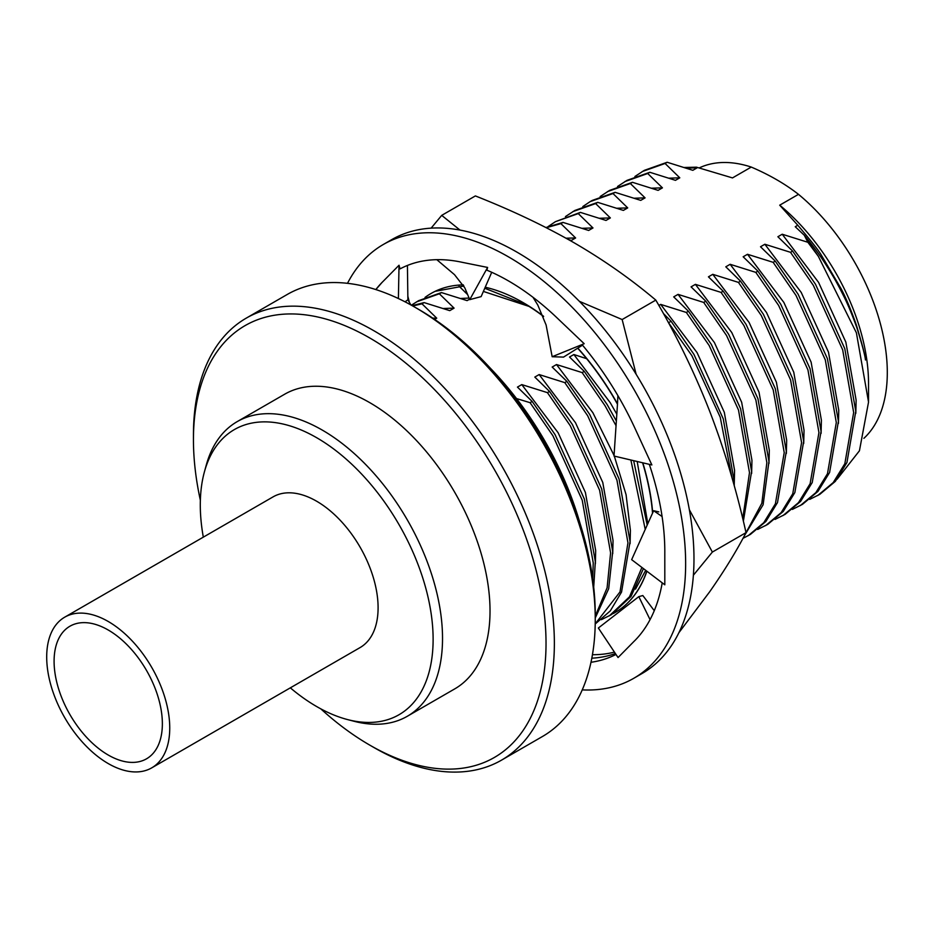<?xml version="1.0" encoding="UTF-8"?>
<svg xmlns="http://www.w3.org/2000/svg" width="934" height="934" viewBox="0 0 934 934"><rect width="100%" height="100%" fill="white"/><g stroke="black" fill="none" stroke-linecap="round" stroke-linejoin="round"><path stroke-width="1.4" d="M658.832 511.902L653.637 510.711L662.089 516.537M653.637 510.711L631.653 559.664L664.81 584.812L664.798 553.874A220.996 127.584 60 0 0 664.81 551.609A220.996 127.584 60 0 0 649.317 464.338M617.514 403.698L614.012 456.037L651.862 464.945L636.124 430.831A220.996 127.584 60 0 0 634.968 428.321A220.996 127.584 60 0 0 582.034 344.588M617.549 402.998L617.888 395.619M532.999 297.292L537.809 305.079L546.098 324.974L552.169 356.718L563.541 357.103L582.524 345.171M382.123 282.348L375.842 289.563A220.996 127.584 60 0 1 382.123 282.348A220.996 127.584 60 0 1 383.29 281.192L399.028 265.244L400.044 268.899A220.996 127.584 60 0 1 460.252 261.905A220.996 127.584 60 0 1 462.132 262.302L487.606 267.439L486.871 270.183A220.996 127.584 60 0 1 556.827 317.665A220.996 127.584 60 0 1 558.707 319.463L584.182 343.712L552.169 356.718M436.808 259.675L454.496 274.654L464.817 287.882L469.755 299.639L481.127 296.615L491.728 272.296M487.606 267.439L469.755 299.639M405.041 301.822L407.889 299.814L410.925 304.963M407.889 299.814L407.422 265.443M399.028 265.244L398.398 298.541M654.267 610.673L642.826 595.542L638.809 596.639L598.355 628.01L618.063 657.548L633.801 641.6A220.996 127.584 60 0 0 634.968 640.444A220.996 127.584 60 0 0 662.218 582.851M638.809 596.639L650.052 619.639M615.389 653.531A220.996 127.584 60 0 1 591.817 658.19M615.996 654.442A220.996 127.584 60 0 1 590.988 662.276M347.506 283.317A250.452 144.607 60 0 1 383.314 244.486L391.65 239.676A250.452 144.607 60 0 1 516.876 252.087A250.452 144.607 60 0 1 680.501 472.791A250.452 144.607 60 0 1 642.102 673.484L633.777 678.294A250.452 144.607 60 0 1 582.232 689.887M383.314 244.486A250.452 144.607 60 0 1 508.54 256.897A250.452 144.607 60 0 1 672.165 477.601A250.452 144.607 60 0 1 633.777 678.294M580.177 523.857A225.187 130.013 -120 0 0 490.268 368.124M592.716 579.033L593.23 562.863L582.232 500.227L552.916 435.769L530.068 402.671L516.514 398.561M530.068 402.671L532.17 401.457L517.448 387.096L521.791 384.598L547.429 392.642L549.531 391.428L534.808 377.079L539.152 374.569L564.79 382.625L566.903 381.399L552.169 367.05L556.512 364.54L582.151 372.596L584.264 371.382L569.53 357.022L573.873 354.523L586.634 358.679M731.976 477.718L720.219 417.194L691.825 355.574L668.195 322.253M668.966 322.475L671.079 321.261L663.362 313.462M742.74 518.615L749.488 472.651L738.49 410.003L709.186 345.557L686.327 312.446L660.688 304.402L658.867 305.453M686.327 312.446L688.44 311.232L673.706 296.884L678.049 294.373L703.687 302.429L705.8 301.215L691.067 286.855L695.41 284.356L721.06 292.4L723.161 291.186L708.439 276.838L712.77 274.327L738.42 282.383L740.522 281.157L725.8 266.809L730.143 264.299L755.781 272.354L757.894 271.14L743.16 256.78L747.504 254.282L773.142 262.326L775.255 261.111L760.521 246.763L764.864 244.253L790.503 252.308L792.616 251.094L777.882 236.734L782.225 234.236L807.875 242.28L804.337 235.31C813.152 246.062 820.286 255.764 825.761 264.415C833.221 276.254 836.584 281.858 843.577 295.856C847.815 304.157 852.287 314.921 857.003 328.161C862.292 345.218 865.117 355.831 865.468 359.999C865.549 357.103 862.467 345.265 856.198 324.495C851.014 309.948 846.029 298.098 841.242 288.956L821.383 255.251C818.99 250.907 811.132 240.902 797.788 225.246L795.243 226.717L804.337 235.31M797.788 225.246L779.715 205.176L798.488 194.342C785.085 183.893 769.347 174.81 751.263 167.069L732.489 177.915L696.472 167.174L684.272 167.49M568.292 239.478L571.281 240.482L575.624 237.972L560.902 223.623L563.004 222.409L588.654 230.453L592.985 227.954L578.263 213.594L580.364 212.38L606.014 220.436L610.357 217.926L595.623 203.577L597.737 202.351L623.375 210.407L627.718 207.897L612.984 193.548L615.097 192.334L640.736 200.378L645.079 197.88L630.345 183.519L632.458 182.305L658.096 190.361L662.439 187.851L647.717 173.502L649.819 172.276L675.457 180.332L679.8 177.822L665.078 163.473L667.18 162.259L692.83 170.315L697.161 167.805L696.472 167.174M467.654 294.63L459.014 286.143M434.602 319.393L436.727 318.167L421.993 303.819L424.106 302.593L449.744 310.648L454.087 308.138L439.354 293.79L441.467 292.575L467.105 300.62L469.58 299.207M414.789 307.146L418.957 309.551A249.32 143.941 60 0 1 595.25 614.899L595.25 619.709A255.215 147.35 -120 0 0 414.789 307.146A255.215 147.35 -120 0 0 287.182 294.502L246.296 318.109A255.215 147.35 60 0 1 442.961 386.478A255.215 147.35 60 0 1 554.364 643.316A255.215 147.35 60 0 1 501.511 760.148A255.215 147.35 60 0 1 373.904 747.504L369.736 745.099A249.32 143.941 -120 0 0 546.028 643.316A249.32 143.941 -120 0 0 369.736 337.968A249.32 143.941 -120 0 0 193.443 439.751A249.32 143.941 -120 0 0 200.366 500.262M501.511 760.148L542.397 736.541A255.215 147.35 -120 0 0 595.25 619.709M320.794 708.848A249.32 143.941 -120 0 0 369.736 745.099M193.443 439.751L193.443 434.94A255.215 147.35 60 0 1 246.296 318.109M290.334 687.844A164.629 95.046 -120 0 0 347.331 719.519L353.881 721.235A170.116 98.222 -120 0 0 407.294 716.285L454.788 688.86A170.116 98.222 -120 0 0 490.023 610.988A170.116 98.222 -120 0 0 415.77 439.786A170.116 98.222 -120 0 0 284.683 394.206L237.178 421.631A170.116 98.222 -120 0 0 206.18 465.412L204.394 471.939A164.629 95.046 -120 0 0 203.32 537.143M407.294 716.285A170.116 98.222 -120 0 0 442.529 638.401A170.116 98.222 -120 0 0 368.265 467.21A170.116 98.222 -120 0 0 237.178 421.631M347.331 719.519A164.629 95.046 -120 0 0 433.119 639.358A164.629 95.046 -120 0 0 332.154 447.841A164.629 95.046 -120 0 0 204.394 471.939M424.106 302.593L412.174 305.663M441.467 292.575L418.619 300.666L411.345 305.196M563.004 222.409L545.935 227.534M580.364 212.38L555.403 221.685M597.737 202.351L574.877 210.442L565.444 216.583M615.097 192.334L592.249 200.425M632.458 182.305L609.61 190.396L600.165 196.537M649.819 172.276L626.971 180.379L617.526 186.508M667.18 162.259L644.332 170.35L634.898 176.491M593.709 587.147L595.332 561.649L584.334 499.013L555.029 434.555L532.17 401.457M595.25 617.946L608.688 588.712L612.704 551.62L601.706 488.984L572.39 424.526L549.531 391.428M595.215 623.994L610.299 610.883L621.542 592.086L630.065 541.603L619.067 478.955L589.751 414.509L566.903 381.399M601.379 619.662L611.455 614.63L631.022 596.441L643.433 568.596M647.192 525.071L633.661 460.66M616.358 420.977L607.112 404.48L584.264 371.382M734.264 485.832L734.241 481.454L723.243 418.817L693.927 354.36L671.079 321.261M743.359 521.23L751.601 471.425L740.604 408.788L711.288 344.342L688.44 311.232M744.235 536.011L763.113 504.745L768.962 461.408L757.964 398.771L728.648 334.314L705.8 301.215M742.985 538.346L750.352 534.435L765.892 521.464L777.497 502.574L786.323 451.379L775.325 388.742L746.021 324.285L723.161 291.186M757.649 529.45L767.725 524.406L783.252 511.435L794.857 492.545L803.684 441.362L792.697 378.714L763.382 314.268L740.522 281.157M775.01 519.421L785.085 514.389L800.613 501.406L812.23 482.528L821.056 431.333L810.058 368.697L780.742 304.239L757.894 271.14M792.371 509.404L802.446 504.36L817.974 491.389L829.59 472.499L838.417 421.304L827.419 358.668L798.103 294.222L775.255 261.111M809.731 499.375L819.807 494.331L835.335 481.36L846.951 462.482L855.778 411.287L844.78 348.651L815.464 284.193L792.616 251.094M436.727 318.167L432.722 318.12M454.087 308.138L443.265 308.5M469.101 298.063L460.625 298.471M575.624 237.972L566.027 238.205M592.985 227.954L582.162 228.305M610.357 217.926L599.523 218.276M627.718 207.897L616.884 208.259M645.079 197.88L634.256 198.23M662.439 187.851L651.617 188.201M679.8 177.822L668.977 178.184M697.161 167.805L686.338 168.155M595.367 563.751L595.682 550.535L585.408 492.487L558.135 432.757L521.791 384.598M612.727 553.722L613.043 540.506L602.769 482.458L575.507 422.74L539.152 374.569M630.088 543.693L630.403 530.489L626.072 494.658L614.315 456.107M614.047 455.418L592.868 412.711L556.512 364.54M647.799 523.705L637.198 461.489M616.814 414.206L610.229 402.682L573.873 354.523M734.264 483.555L734.579 470.339L724.305 412.291L697.044 352.562L660.688 304.402M751.625 473.526L751.952 460.322L741.666 402.274L714.405 342.544L678.049 294.373M768.986 463.498L769.312 450.293L759.027 392.245L731.766 332.516L695.41 284.356M786.346 453.48L786.673 440.264L776.399 382.216L749.126 322.487L712.77 274.327M803.719 443.452L804.034 430.247L793.76 372.199L766.487 312.47L730.143 264.299M821.079 433.434L821.395 420.218L811.121 362.17L783.859 302.441L747.504 254.282M838.44 423.406L838.755 410.189L828.481 352.153L801.22 292.424L764.864 244.253M855.801 413.377L856.128 400.172L845.842 342.124L818.581 282.395L782.225 234.236M665.078 163.473L642.23 171.564M647.717 173.502L624.858 181.593M630.345 183.519L607.497 191.61M612.984 193.548L590.136 201.639L582.804 206.566M595.623 203.577L572.775 211.668M578.263 213.594L555.403 221.685L548.083 226.612M560.902 223.623L546.273 227.709M439.354 293.79L416.506 301.88M421.993 303.819L412.758 305.99M595.25 616.148L607.1 587.848L610.591 552.846L599.593 490.198L570.277 425.752L547.429 392.642M595.215 623.865L620.001 591.923L627.952 542.817L616.954 480.181L587.649 415.723L564.79 382.625M609.342 615.845L629.504 596.803L641.903 567.44M645.231 529.438L630.882 460.007M616.043 425.682L605.01 405.695L582.151 372.596M745.355 533.909L761.829 503.333L766.861 462.622L755.863 399.986L726.547 335.528L703.687 302.429M748.251 535.649L763.779 522.678L775.395 503.788L784.221 452.593L773.224 389.957L743.908 325.511L721.06 292.4M765.611 525.632L781.139 512.649L792.756 493.771L801.582 442.576L790.584 379.94L761.268 315.482L738.42 282.383M782.972 515.603L798.5 502.632L810.117 483.742L818.943 432.547L807.945 369.911L778.629 305.453L755.781 272.354M800.333 505.574L815.872 492.603L827.477 473.713L836.304 422.53L825.306 359.882L796.001 295.436L773.142 262.326M817.694 495.557L833.233 482.574L844.838 463.696L853.664 412.501L842.678 349.865L813.362 285.407L790.503 252.308M837.086 479.235L859.432 450.795L868.538 402.087L856.385 332.761L818.324 256.301L807.875 242.28M863.892 438.315A158.99 91.801 -120 0 0 887.3 372.538A158.99 91.801 -120 0 0 798.488 194.342M751.263 167.069A158.99 91.801 -120 0 0 699.344 167.863M868.527 400.99L868.527 383.372A158.99 91.801 -120 0 0 779.715 205.176M818.324 256.301A184.161 106.324 -120 0 0 808.132 242.128M162.364 723.78A76.565 44.202 -120 0 0 128.939 646.725A76.565 44.202 -120 0 0 69.945 626.212A76.565 44.202 -120 0 0 69.945 714.615A76.565 44.202 -120 0 0 146.498 758.828A76.565 44.202 -120 0 0 162.364 723.78M151.728 767.865L360.08 647.577A87.002 50.238 -120 0 0 378.095 607.742A87.002 50.238 -120 0 0 340.116 520.191A87.002 50.238 -120 0 0 273.067 496.876L64.715 617.176A87.002 50.238 -120 0 0 64.715 717.639A87.002 50.238 -120 0 0 151.728 767.865A87.002 50.238 -120 0 0 169.743 728.041A87.002 50.238 -120 0 0 131.764 640.479A87.002 50.238 -120 0 0 64.715 617.176M529.683 306.621L483.392 291.431M466.475 291.817L464.934 292.05M635.517 589.132L645.709 570.324M485.213 287.228A184.161 106.324 60 0 1 538.684 312.656L528.889 306.294A184.161 106.324 60 0 1 543.623 316.544M577.679 348.219A184.161 106.324 60 0 1 617.479 404.224M642.592 462.762A184.161 106.324 60 0 1 652.551 513.14M646.772 571.129A184.161 106.324 60 0 1 615.027 612.564A184.161 106.324 60 0 1 613.194 613.58M425.028 297.421A184.161 106.324 60 0 1 430.854 293.603A184.161 106.324 60 0 1 435.162 291.326L463.929 286.002M484.769 288.256L527.103 305.103L530.781 307.286M538.684 312.656A184.161 106.324 60 0 1 543.495 316.217M577.842 348.113A184.161 106.324 60 0 1 617.502 403.85M642.814 462.809A184.161 106.324 60 0 1 652.703 512.789M646.888 571.223A184.161 106.324 60 0 1 615.202 612.459A184.161 106.324 60 0 1 615.121 612.506M430.959 293.533A184.161 106.324 60 0 1 431.041 293.486A184.161 106.324 60 0 1 442.704 288.279L435.162 291.326M693.39 575.216L712.362 552.064L689.362 509.754M636.136 374.254L622.149 319.545L579.384 301.332M459.995 230.079L441.712 215.369L431.134 228.141M592.436 654.711A220.996 127.584 -120 0 0 614.444 652.119M678.901 632.692L709.712 591.736C724.399 570.744 736.494 551.048 746.021 532.637C736.517 490 724.41 449.558 709.712 411.299C694.791 373.215 676.823 336.147 655.808 300.106C631.01 279.161 603.866 260.096 574.387 242.945C544.674 225.923 511.669 210.255 475.371 195.93L441.712 215.369M442.704 288.279A184.161 106.324 60 0 1 463.322 284.87M622.149 319.545L655.808 300.106M712.362 552.064L746.021 532.637M407.843 296.206L409.372 302.336M592.238 200.425L590.136 201.639"/></g></svg>
